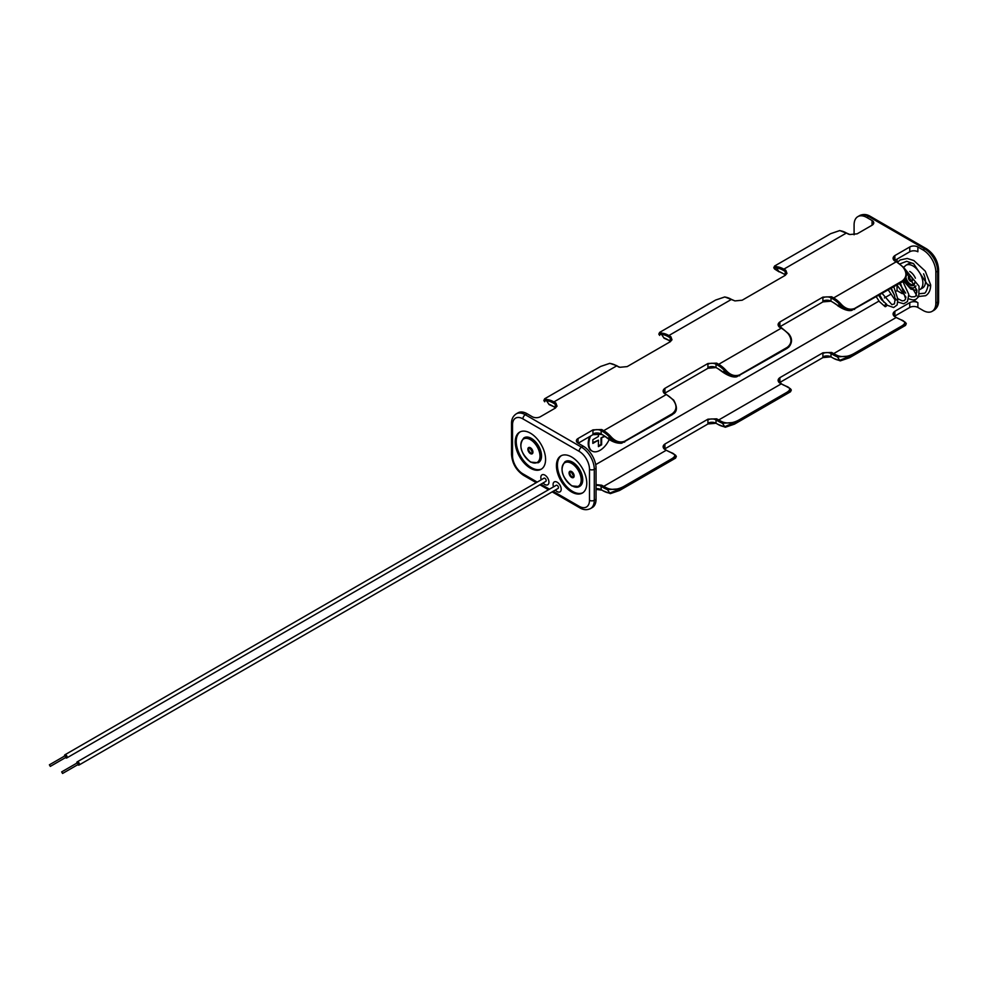 <?xml version="1.0" encoding="UTF-8"?>
<svg xmlns="http://www.w3.org/2000/svg" width="988" height="988" viewBox="0 0 988 988"><rect width="100%" height="100%" fill="white"/><g stroke="black" fill="none" stroke-linecap="round" stroke-linejoin="round"><path stroke-width="1.48" d="M77.756 764.712A1.828 1.062 -120 0 0 78.089 764.959A1.828 1.062 -120 0 0 79.003 765.045A1.828 1.062 -120 0 0 79.287 763.576A1.828 1.062 -120 0 0 78.089 761.97A1.828 1.062 -120 0 0 77.175 761.884A1.828 1.062 -120 0 0 76.842 763.131M79.003 765.045L558.059 488.467A1.828 1.062 -120 0 0 558.344 486.998A1.828 1.062 -120 0 0 557.146 485.392A1.828 1.062 -120 0 0 556.232 485.293L77.175 761.884M78.089 764.206L77.632 762.674L61.664 771.887L62.577 773.468L61.664 771.887M64.578 756.055A1.828 1.062 60 0 1 64.912 754.795A1.828 1.062 60 0 1 65.826 754.894A1.828 1.062 60 0 1 67.023 756.499A1.828 1.062 60 0 1 66.739 757.969A1.828 1.062 60 0 1 65.826 757.87A1.828 1.062 60 0 1 65.492 757.635M64.912 754.795L543.968 478.217A1.828 1.062 60 0 1 544.882 478.303A1.828 1.062 60 0 1 546.08 479.921A1.828 1.062 60 0 1 545.796 481.391L66.739 757.969M49.4 764.811L50.314 766.392L49.4 764.811L65.369 755.598L65.826 757.129M928.201 285.557L928.214 284.383L928.201 285.557L930.091 285.631A1.433 0.827 0 0 0 930.239 285.557M930.251 284.383L930.091 285.631M897.302 299.895L897.462 298.487L897.302 299.895L895.424 299.969L895.573 298.574L895.424 299.969M884.779 305.971A1.433 0.827 120 0 0 886.804 304.798A1.433 0.827 120 0 0 884.779 305.971M913.097 263.388A14.005 8.089 -120 0 0 908.565 263.759L905.984 265.253A14.005 8.089 60 0 1 912.986 265.945A14.005 8.089 60 0 1 922.137 278.295A14.005 8.089 60 0 1 919.989 289.509L922.57 288.014A14.005 8.089 -120 0 0 923.595 273.824M910.887 276.838A2.865 1.655 -120 0 0 910.43 276.517A2.865 1.655 -120 0 0 908.997 276.368A2.865 1.655 -120 0 0 908.552 278.678A2.865 1.655 -120 0 0 910.43 281.197A2.865 1.655 -120 0 0 911.862 281.345A2.865 1.655 -120 0 0 912.023 278.332M544.882 484.491A5.73 3.31 -120 0 0 547.747 484.775A5.73 3.31 -120 0 0 548.624 480.168A5.73 3.31 -120 0 0 544.882 475.117A5.73 3.31 -120 0 0 542.017 474.833A5.73 3.31 -120 0 0 541.251 479.785A5.73 3.31 -120 0 1 542.017 474.833A5.73 3.31 -120 0 1 544.882 475.117A5.73 3.31 -120 0 1 548.624 480.168A5.73 3.31 -120 0 1 547.747 484.775A5.73 3.31 -120 0 1 544.882 484.491A5.73 3.31 -120 0 1 543.079 482.959A5.73 3.31 -120 0 0 544.882 484.491M524.023 437.832A14.338 8.275 60 0 1 524.233 437.696A14.338 8.275 60 0 1 531.396 438.413A14.338 8.275 60 0 1 540.769 451.047A14.338 8.275 60 0 1 538.571 462.532A14.338 8.275 60 0 1 538.349 462.656M530.482 448.033A2.865 1.655 -120 0 0 529.864 447.885A2.865 1.655 -120 0 0 529.296 448.021A2.865 1.655 -120 0 0 528.852 450.318A2.865 1.655 -120 0 0 530.729 452.85A2.865 1.655 -120 0 0 532.162 452.986A2.865 1.655 -120 0 0 532.569 452.566A2.865 1.655 -120 0 0 530.729 448.157M571.682 471.819A2.865 1.655 -120 0 0 571.064 471.671A2.865 1.655 -120 0 0 570.496 471.807A2.865 1.655 -120 0 0 570.051 474.104A2.865 1.655 -120 0 0 571.929 476.636A2.865 1.655 -120 0 0 573.361 476.772A2.865 1.655 -120 0 0 573.756 476.352A2.865 1.655 -120 0 0 571.929 471.943M557.146 482.193A5.73 3.31 60 0 1 560.888 487.257A5.73 3.31 60 0 1 560.011 491.851A5.73 3.31 60 0 1 557.146 491.567A5.73 3.31 60 0 1 555.342 490.036A5.73 3.31 -120 0 0 557.146 491.567A5.73 3.31 -120 0 0 560.011 491.851A5.73 3.31 -120 0 0 560.888 487.257A5.73 3.31 -120 0 0 557.146 482.193A5.73 3.31 -120 0 0 554.28 481.909A5.73 3.31 60 0 1 557.146 482.193M579.548 486.442A14.338 8.275 -120 0 0 579.771 486.318A14.338 8.275 -120 0 0 581.969 474.833A14.338 8.275 -120 0 0 572.595 462.199A14.338 8.275 -120 0 0 565.432 461.482A14.338 8.275 -120 0 0 565.222 461.618M553.515 486.874A5.73 3.31 60 0 1 554.28 481.909A5.73 3.31 -120 0 0 553.515 486.874M530.408 433.176A21.452 12.387 60 0 1 544.425 452.072A21.452 12.387 60 0 1 541.14 469.263A21.452 12.387 60 0 1 530.408 468.201A21.452 12.387 60 0 1 516.391 449.305A21.452 12.387 60 0 1 519.688 432.114A21.452 12.387 60 0 1 530.408 433.176M541.622 468.967A21.452 12.387 60 0 1 531.396 467.633A21.452 12.387 60 0 1 517.527 449.182A21.452 12.387 60 0 1 520.194 431.842M590.54 436.066A15.808 9.127 120 0 0 592.133 451.096A15.808 9.127 120 0 0 600.037 450.318A15.808 9.127 120 0 0 609.201 439.499M589.54 436.647A15.808 9.127 120 0 0 591.491 450.738A15.808 9.127 120 0 0 591.812 450.911M571.607 456.962A21.452 12.387 -120 0 0 560.888 455.888A21.452 12.387 -120 0 0 557.59 473.079A21.452 12.387 -120 0 0 571.607 491.987A21.452 12.387 -120 0 0 582.34 493.049A21.452 12.387 -120 0 0 585.625 475.858A21.452 12.387 -120 0 0 571.607 456.962M561.394 455.629A21.452 12.387 -120 0 0 558.726 472.968A21.452 12.387 -120 0 0 572.595 491.419A21.452 12.387 -120 0 0 582.821 492.753M917.877 307.453A5.73 3.31 0 0 0 909.763 307.453L909.763 302.661A5.73 3.31 180 0 1 917.877 302.661L917.877 307.453L923.076 310.467A18.068 10.436 -120 0 0 932.104 311.356A18.068 10.436 -120 0 0 935.846 303.081L937.612 302.069L937.612 271.095A18.068 10.436 -120 0 0 924.83 248.964L868.625 216.52A18.068 10.436 -120 0 0 859.597 215.619C863.117 213.914 866.686 214.161 870.317 216.347A3.384 1.951 120 0 0 868.625 216.52L866.871 217.533L872.071 220.534A5.73 3.31 180 0 1 873.75 222.88A5.73 3.31 180 0 1 872.071 225.215L872.071 220.534M909.763 307.453L894.832 316.074A6.644 3.829 -60 0 0 894.881 315.308L894.881 311.998A6.644 3.829 -60 0 0 894.832 311.282C892.72 312.838 892.522 314.505 894.239 316.308L896.252 317.469L833.65 353.605A44.151 25.49 -120 0 0 837.985 355.766C843.073 357.397 848.433 356.656 854.077 353.519L901.723 326.015C905.984 323.434 905.601 321.298 900.587 319.618A44.151 25.49 60 0 1 896.252 317.469L894.239 316.308M822.893 356.878A5.73 3.31 180 0 1 831.007 356.878L822.93 357.582A6.644 3.829 -60 0 1 822.893 356.878L822.893 353.556A6.644 3.829 -60 0 1 822.93 352.79L831.637 352.444L833.65 353.605L833.02 354.717L831.007 353.556L831.007 356.878L833.02 358.039A24.132 13.931 -120 0 0 839.714 360.324L850.495 355.976L837.441 356.915A45.053 26.009 60 0 1 833.02 354.717M735.529 422.358L722.463 423.296A45.053 26.009 60 0 1 718.041 421.098L716.028 419.937L716.028 423.247L718.041 424.408A24.132 13.931 -120 0 0 724.747 426.705L739.617 420.196L786.744 392.397C791.005 389.803 790.635 387.679 785.608 385.999A44.151 25.49 60 0 1 781.273 383.85L779.26 382.689C777.556 380.886 777.754 379.207 779.865 377.663A6.644 3.829 -60 0 1 779.903 378.367L779.903 381.689A6.644 3.829 -60 0 1 779.865 382.455L822.93 357.582M707.964 423.963A6.644 3.829 -60 0 1 707.914 423.247A5.73 3.31 180 0 1 716.028 423.247L707.964 423.963L664.887 448.836A6.644 3.829 -60 0 0 664.924 448.07L664.924 444.748A6.644 3.829 -60 0 0 664.887 444.044C662.775 445.588 662.578 447.268 664.294 449.071L666.307 450.232L603.705 486.368A44.151 25.49 -120 0 0 608.04 488.517C613.128 490.159 618.488 489.406 624.12 486.281L671.778 458.765C676.039 456.184 675.656 454.06 670.642 452.381A44.151 25.49 60 0 1 666.307 450.232L664.294 449.071M596.048 488.702A5.73 3.31 180 0 1 601.062 489.628L603.063 490.789A24.132 13.931 -120 0 0 609.769 493.074L620.55 488.739L607.484 489.665A45.053 26.009 60 0 1 603.063 487.479L601.062 486.306L601.247 490.048L596.048 489.406M917.877 246.975L917.877 251.767A5.73 3.31 0 0 0 909.763 251.767L909.763 246.975A5.73 3.31 180 0 1 917.877 246.975L923.076 249.989A18.068 10.436 60 0 1 935.846 272.108L935.846 303.081M897.042 259.115L897.042 261.944M897.042 285.31L897.042 290.645L896.128 291.176M917.877 302.661L913.295 300.019M902.217 293.634L897.042 290.645M866.871 217.533A18.068 10.436 60 0 0 857.831 216.631A18.068 10.436 60 0 0 854.089 224.906L854.089 234.774M596.048 468.3L594.282 469.312L594.282 500.286A18.068 10.436 60 0 1 590.54 508.561L592.306 507.548A18.068 10.436 60 0 0 596.048 499.273L596.048 468.3A18.068 10.436 -120 0 0 583.266 446.168L578.066 443.167A5.73 3.31 180 0 1 576.387 440.821A5.73 3.31 180 0 1 578.066 438.487L578.066 443.167M610.189 363.485A0.902 0.679 94.8 0 0 609.534 363.411L600.692 366.425L544.635 398.794L546.932 399.547A25.033 14.45 60 0 1 553.885 401.918L555.898 403.079L556.997 406.105L555.305 408.106L540.374 416.726A5.73 3.31 180 0 1 532.26 416.726L527.061 413.713A18.068 10.436 -120 0 0 518.021 412.823L516.267 413.836A18.068 10.436 60 0 1 525.307 414.738L581.512 447.181A18.068 10.436 60 0 1 594.282 469.312A3.384 1.951 0 0 1 589.49 469.312A14.684 8.472 -120 0 0 579.116 451.331L522.911 418.875A14.684 8.472 -120 0 0 512.525 424.877L512.525 455.851A14.684 8.472 -120 0 0 522.911 473.832L537.237 482.107M909.763 251.767L894.832 260.387A6.644 3.829 -60 0 0 894.881 259.622L894.881 256.312A6.644 3.829 -60 0 0 894.832 255.596C892.72 257.152 892.522 258.819 894.239 260.622L896.252 261.783L833.65 297.919A25.033 14.45 60 0 1 840.603 303.575C845.012 308.627 849.668 310.269 854.558 308.491L902.205 280.975C906.786 277.307 907.108 272.787 903.205 267.439A25.033 14.45 -120 0 0 896.252 261.783L894.239 260.622M822.893 301.192A5.73 3.31 180 0 1 831.007 301.192L822.93 301.896A6.644 3.829 -60 0 1 822.893 301.192L822.893 297.87A6.644 3.829 -60 0 1 822.93 297.104L831.637 296.758L833.65 297.919L833.02 299.031L831.007 297.87L831.007 301.192L833.02 302.353A45.053 26.009 60 0 1 837.441 305.255L850.495 310.528L839.714 304.477L840.603 303.575M718.041 368.722L722.561 371.994L724.747 370.858A24.132 13.931 -120 0 0 718.041 365.412L716.028 364.251L716.028 367.561L718.041 368.722A45.053 26.009 60 0 1 722.463 371.636L735.529 376.91L724.747 370.858L725.637 369.957C730.046 375.008 734.689 376.638 739.592 374.872L787.238 347.356C791.808 343.688 792.141 339.168 788.226 333.821A25.033 14.45 -120 0 0 781.273 328.164L779.26 327.003C777.556 325.2 777.754 323.533 779.865 321.977A6.644 3.829 -60 0 1 779.903 322.681L779.903 326.003A6.644 3.829 -60 0 1 779.865 326.769L822.93 301.896M707.964 368.277A6.644 3.829 -60 0 1 707.914 367.561A5.73 3.31 180 0 1 716.028 367.561L707.964 368.277L664.887 393.15A6.644 3.829 -60 0 0 664.924 392.384L664.924 389.062A6.644 3.829 -60 0 0 664.887 388.358C662.775 389.902 662.578 391.581 664.294 393.385L666.307 394.545L603.705 430.682A25.033 14.45 60 0 1 610.658 436.338C615.067 441.389 619.723 443.019 624.614 441.253L672.26 413.737C676.829 410.057 677.163 405.549 673.26 400.202A25.033 14.45 -120 0 0 666.307 394.545L664.294 393.385M592.985 434.658A6.644 3.829 -60 0 1 592.948 433.942A5.73 3.31 180 0 1 601.062 433.942L603.063 435.103A45.053 26.009 60 0 1 607.484 438.017L620.55 443.291L609.769 437.239A24.132 13.931 -120 0 0 603.063 431.793L601.062 430.62L601.247 434.362L592.985 434.658L578.153 443.217M779.865 377.663L822.93 352.79M909.763 302.661L894.832 311.282M890.546 294.399L884.384 297.956M878.974 301.081L595.69 464.632M596.048 484.614L601.692 485.207L603.705 486.368L603.063 487.479M707.914 423.247L707.914 419.937A6.644 3.829 -60 0 1 707.964 419.171L664.887 444.044M707.964 419.171L716.67 418.826L718.684 419.986A44.151 25.49 -120 0 0 723.018 422.135C728.094 423.778 733.454 423.037 739.098 419.9L786.744 392.397M848.445 234.181L846.432 233.02A25.033 14.45 -120 0 0 839.479 230.649L830.636 233.674L774.58 266.031L776.877 266.785A25.033 14.45 60 0 1 783.83 269.156L846.432 233.02L849.902 234.527L857.152 233.835L872.071 225.215M783.188 270.267A24.132 13.931 -120 0 0 776.494 267.983L779.063 271.848L774.641 269.045L778.766 271.391A45.053 26.009 60 0 1 783.188 273.59L785.201 274.75L785.201 271.428L783.188 270.267L783.83 269.156L785.843 270.317L786.942 273.343L785.25 275.343L742.173 300.216L734.936 300.908L731.453 299.401A25.033 14.45 -120 0 0 724.5 297.03L715.658 300.043L659.614 332.413L661.911 333.166A25.033 14.45 60 0 1 668.864 335.537L731.453 299.401L732.096 299.772M664.529 338.18L663.8 337.773A45.053 26.009 60 0 1 668.221 339.958L670.235 341.119L670.235 337.81L668.221 336.649L668.864 335.537L670.864 336.698L671.976 339.724L670.272 341.725L627.195 366.597L619.958 367.289L616.487 365.782A25.033 14.45 -120 0 0 609.534 363.411M592.948 433.942L592.948 430.62A6.644 3.829 -60 0 1 592.985 429.866L578.066 438.487M592.985 429.866L601.692 429.521L603.705 430.682L603.063 431.793M707.914 367.561L707.914 364.251A6.644 3.829 -60 0 1 707.964 363.485L664.887 388.358M707.964 363.485L716.67 363.139L718.684 364.3A25.033 14.45 60 0 1 725.637 369.957M779.865 321.977L822.93 297.104M909.763 246.975L894.832 255.596M833.65 358.397L840.282 360.855L849.445 357.755L905.502 325.398L849.445 357.755L840.603 360.768A0.902 0.679 -85.2 0 1 840.282 360.855L840.282 360.855A0.902 0.679 -85.2 0 1 839.714 360.324L837.441 356.915L837.985 355.766M718.041 424.408L725.303 427.236L734.467 424.136L790.524 391.767L734.467 424.136L725.637 427.149A0.902 0.679 94.8 0 1 725.303 427.236L725.303 427.236A0.902 0.679 94.8 0 1 724.747 426.705L722.463 423.296L723.018 422.135M603.063 490.789L610.337 493.605L619.501 490.505L675.545 458.148L619.501 490.505L610.658 493.531A0.902 0.679 94.8 0 1 610.337 493.605L610.337 493.605A0.902 0.679 94.8 0 1 609.769 493.074L607.484 489.665L608.04 488.517M675.483 455.147L675.125 457.234L676.348 456.419L675.496 455.135L670.642 452.381M790.462 388.766L790.091 390.853L791.314 390.038L790.462 388.766L785.608 385.999M905.44 322.384L905.07 324.472L906.292 323.656L905.44 322.384L900.587 319.618M901.291 319.927L896.894 317.827M905.07 324.472L850.495 355.976M833.02 299.031A24.132 13.931 -120 0 1 839.714 304.477L837.54 305.613C843.357 309.54 848.05 311.146 851.607 310.442L902.242 281.913L905.07 279.024M833.02 302.353L837.898 305.613M722.92 371.994L722.561 371.994C728.391 375.922 733.071 377.527 736.628 376.823L787.263 348.295L790.091 345.405M786.312 386.308L781.273 383.85L718.684 419.986L718.041 421.098M787.238 393.582L787.263 392.681L790.091 390.853M610.658 436.338L607.953 438.376M675.125 411.786L672.297 414.676L621.662 443.204C617.08 443.538 612.387 441.932 607.595 438.376L603.705 435.473M671.346 452.689L666.937 450.59M620.55 488.739L675.125 457.234M598.432 433.695L598.432 436.486L592.849 439.722L592.849 443.402L598.432 440.179L592.849 442.661M600.988 434.226L601.63 434.584M604.224 436.103L600.988 437.968L600.988 444.415L598.432 445.897M604.841 436.486L600.988 437.968M601.63 438.339L601.63 444.785L600.988 444.415M601.63 444.785L598.432 446.625L598.432 440.179M549.55 404.561L548.822 404.141A45.053 26.009 60 0 1 553.243 406.34L555.256 407.501L555.256 404.191L553.243 403.018A24.132 13.931 -120 0 0 546.549 400.733C543.536 400.856 543.054 400.511 545.067 399.708M668.221 336.649A24.132 13.931 -120 0 0 661.515 334.364C658.514 334.475 658.02 334.129 660.046 333.327M776.877 266.785A0.902 0.679 -85.2 0 0 776.494 267.983C773.493 268.094 772.999 267.748 775.012 266.945M553.885 406.71L549.118 404.611L546.549 400.733A0.902 0.679 -85.2 0 1 546.932 399.547M600.692 366.425L609.855 363.325L616.932 365.733L553.885 401.918L553.243 403.018M668.864 340.329L664.084 338.229L661.515 334.364A0.902 0.679 -85.2 0 1 661.911 333.166M725.167 297.104A0.902 0.679 94.8 0 0 724.834 296.956L724.834 296.956A0.902 0.679 94.8 0 0 724.5 297.03M839.479 230.649A0.902 0.679 -85.2 0 1 839.8 230.575L839.8 230.575A0.902 0.679 -85.2 0 1 840.133 230.723M783.188 273.59L779.495 271.799M904.205 280.296A9.485 5.471 -120 0 0 909.787 286.977A9.485 5.471 -120 0 0 915.938 285.878M915.394 278.196A9.485 5.471 -120 0 0 909.787 271.478A9.485 5.471 -120 0 0 909.713 271.441M914.765 282.976A7.114 4.113 60 0 1 909.787 285.038A7.114 4.113 60 0 1 905.193 278.937M905.514 278.344A6.78 3.915 -120 0 0 910.034 284.618A6.78 3.915 -120 0 0 913.418 284.952A6.78 3.915 -120 0 0 914.727 282.901M913.492 284.915A6.78 3.915 60 0 1 910.195 284.532A6.78 3.915 60 0 1 905.638 278.085M906.638 273.219L907.157 273.009A6.78 3.915 -120 0 0 906.638 273.219A6.78 3.915 -120 0 0 906.404 273.38M907.379 273.194A6.434 3.717 -120 0 0 906.453 274.009M905.959 277.27A6.434 3.717 -120 0 0 910.43 284.112A6.434 3.717 -120 0 0 914.468 283.618M524.233 437.696L523.801 437.943A14.338 8.275 60 0 1 530.976 438.66A14.338 8.275 60 0 1 540.337 451.294A14.338 8.275 60 0 1 538.139 462.779L538.571 462.532M530.408 439.623A13.548 7.818 -120 0 0 520.837 445.156A13.548 7.818 -120 0 0 530.408 461.754A13.548 7.818 -120 0 0 539.991 456.221A13.548 7.818 -120 0 0 530.408 439.623M530.408 453.616A3.582 2.062 60 0 1 527.876 449.231A3.582 2.062 60 0 1 530.408 447.762A3.582 2.062 60 0 1 532.94 452.146A3.582 2.062 60 0 1 530.408 453.616M572.163 462.446A14.338 8.275 -120 0 0 565 461.729C559.517 468.967 561.764 477.019 571.768 485.898L579.339 486.565A14.338 8.275 -120 0 0 581.537 475.08A14.338 8.275 -120 0 0 572.163 462.446M571.607 485.54A13.548 7.818 60 0 1 562.024 468.942A13.548 7.818 60 0 1 571.607 463.409A13.548 7.818 60 0 1 581.191 480.007A13.548 7.818 60 0 1 571.607 485.54M571.607 471.548A3.582 2.062 -120 0 0 569.076 473.005A3.582 2.062 -120 0 0 571.607 477.402A3.582 2.062 -120 0 0 574.139 475.932A3.582 2.062 -120 0 0 571.607 471.548M572.163 485.861A14.338 8.275 -120 0 0 579.339 486.565L579.771 486.318M624.614 487.479L624.12 486.281M672.26 459.963L671.778 458.765M739.592 421.098L739.098 419.9M854.558 354.717L854.077 353.519M902.205 327.201L901.723 326.015M540.893 484.219L549.501 489.184M553.157 491.295L579.116 506.276A14.684 8.472 -120 0 0 589.49 500.286L589.49 469.312M596.048 499.273L594.282 500.286A3.384 1.951 0 0 1 589.49 500.286M923.076 249.989L924.83 248.964A3.384 1.951 -60 0 1 926.522 248.803C933.932 253.817 937.945 260.795 938.6 269.712L938.6 300.685C938.699 304.884 937.118 308.108 933.87 310.343A18.068 10.436 -120 0 0 937.612 302.069A3.384 1.951 0 0 0 938.6 300.685M527.061 413.713L525.307 414.738A3.384 1.951 120 0 0 522.911 418.875M583.266 446.168L581.512 447.181A3.384 1.951 -60 0 0 579.116 451.331M781.916 328.535L781.273 328.164L718.684 364.3L718.041 365.412M935.846 272.108L937.612 271.095A3.384 1.951 0 0 0 938.6 269.712M894.881 316.679L893.201 314.32A5.73 3.31 180 0 1 894.881 311.998M831.637 352.444L831.007 353.556A5.73 3.31 180 0 0 822.893 353.556M831.637 357.236L833.02 358.039M894.881 260.993L893.201 258.646A5.73 3.31 180 0 1 894.881 256.312M896.894 262.153L903.612 267.353C907.478 271.947 907.429 276.504 903.477 281.037M833.65 302.723L831.637 301.55M902.242 281.913L902.205 280.975M854.583 309.429L854.558 308.491M831.637 296.758L831.007 297.87A5.73 3.31 180 0 0 822.893 297.87M779.903 327.374L779.26 327.003M718.671 369.104L716.67 367.931M787.263 348.295L787.238 347.356M739.617 375.811L739.592 374.872M716.67 363.139L716.028 364.251A5.73 3.31 180 0 0 707.914 364.251M779.903 383.06L779.26 382.689M781.916 384.209L778.223 380.701A5.73 3.31 180 0 1 779.903 378.367M718.684 424.778L716.67 423.617M716.67 418.826L716.028 419.937A5.73 3.31 180 0 0 707.914 419.937M601.692 429.521L601.062 430.62A5.73 3.31 180 0 0 592.948 430.62M603.063 435.103L601.692 434.312M624.614 441.253L624.638 442.179M664.924 393.743L663.244 391.409A5.73 3.31 180 0 1 664.924 389.062M666.937 394.916L673.668 400.115C677.36 406.698 677.311 411.255 673.532 413.787M672.26 413.737L672.297 414.676M664.924 449.429L663.244 447.082A5.73 3.31 180 0 1 664.924 444.748M603.705 491.16L601.692 489.999M601.692 485.207L601.062 486.306A5.73 3.31 180 0 0 596.048 485.392M555.528 407.97L553.243 406.34M556.936 406.34A5.73 3.31 180 0 0 555.256 404.191L555.898 403.079M617.117 366.14L619.093 367.091M618.488 366.943L619.958 367.289M670.506 341.589L668.221 339.958M671.902 339.958A5.73 3.31 180 0 0 670.235 337.81L670.864 336.698M849.902 234.527L849.038 234.329M830.636 233.674L839.8 230.575L847.062 233.39M786.88 273.577A5.73 3.31 180 0 0 785.201 271.428L785.843 270.317M785.497 275.195L783.83 273.948M664.171 392.928A5.73 3.31 180 0 1 664.924 392.384M664.171 448.614A5.73 3.31 180 0 1 664.924 448.07M779.149 326.546A5.73 3.31 180 0 1 779.903 326.003M788.498 347.406C792.462 342.885 792.5 338.316 788.634 333.734L778.223 325.027A5.73 3.31 180 0 1 779.903 322.681M779.149 382.233A5.73 3.31 180 0 1 779.903 381.689M894.115 315.851A5.73 3.31 180 0 1 894.881 315.308M894.115 260.165A5.73 3.31 180 0 1 894.881 259.622M536.249 482.675L523.603 475.376A3.384 1.951 -60 0 1 522.911 473.832M579.116 506.276A3.384 1.951 120 0 0 579.82 507.832C583.402 510.018 586.983 510.253 590.54 508.561M523.603 475.376C516.205 470.362 512.179 463.384 511.537 454.468A3.384 1.951 0 0 0 512.525 455.851M511.537 454.468L511.537 423.494A3.384 1.951 0 0 0 512.525 424.877M62.577 773.468L78.546 764.255M50.314 766.392L66.282 757.166M918.272 296.536L925.633 295.721C928.942 293.671 930.61 290.089 930.659 284.976M927.794 284.976C928.547 285.285 925.978 293.757 924.2 293.238L918.951 293.745M913.097 289.237L917.012 296.017M930.659 284.915L925.25 271.12L913.863 260.548L907.206 258.461L900.167 259.955L897.536 262.24M896.906 284.989L906.021 297.24M908.651 298.87L913.134 300.019L915.864 299.413L918.741 296.598L919.075 286.298L903.501 267.242M888.286 289.966L895.103 300.068M897.499 301.958L903.748 303.761L907.453 301.55L908.812 294.424L902.871 281.506M879.678 294.943L883.914 302.229M886.767 305.107L893.671 307.527L897.153 304.934L897.87 299.117L893.794 286.792M876.331 296.869L879.345 301.55L885.075 306.626M916.209 290.558L916.963 292.078M903.575 280.938L910.726 289.039L916.926 290.509M913.418 284.952L914.666 282.778M903.662 267.316L905.984 265.253M927.794 285.026L913.591 263.673L906.651 261.301L899.883 263.907M899.413 283.544L905.663 293.127M908.923 295.745L911.418 296.894L914.851 296.709L916 295.597L916.901 290.213L906.231 272.268M890.793 288.521L894.399 294.992M897.87 298.672L902.13 300.883L904.366 300.574L905.675 298.833L900.377 282.988M882.185 293.485L891.892 304.65L894.436 303.884L895.042 299.562M895.005 299.364L894.597 295.783L891.312 288.224M878.826 295.437L881.481 299.623L886.508 304.143M523.801 437.943C518.317 445.18 520.577 453.233 530.581 462.112L538.139 462.779M529.864 447.885L532.569 452.566M571.064 471.671L573.756 476.352M592.133 451.096L591.491 450.738M906.292 323.656L905.502 325.398M791.314 390.038L790.524 391.767M676.335 456.419L675.545 458.148M544.697 401.795L543.845 400.523L544.635 398.794M659.675 335.414L658.823 334.142L659.614 332.413M774.641 269.045L773.789 267.76L774.58 266.031M715.658 300.043L724.834 296.956L734.936 300.908M857.831 216.631L859.597 215.619M932.104 311.356L933.87 310.343M870.317 216.347L926.522 248.803M539.905 484.787L548.513 489.752M552.169 491.863L579.82 507.832M511.537 423.494C511.438 419.295 513.019 416.072 516.267 413.836"/></g></svg>
